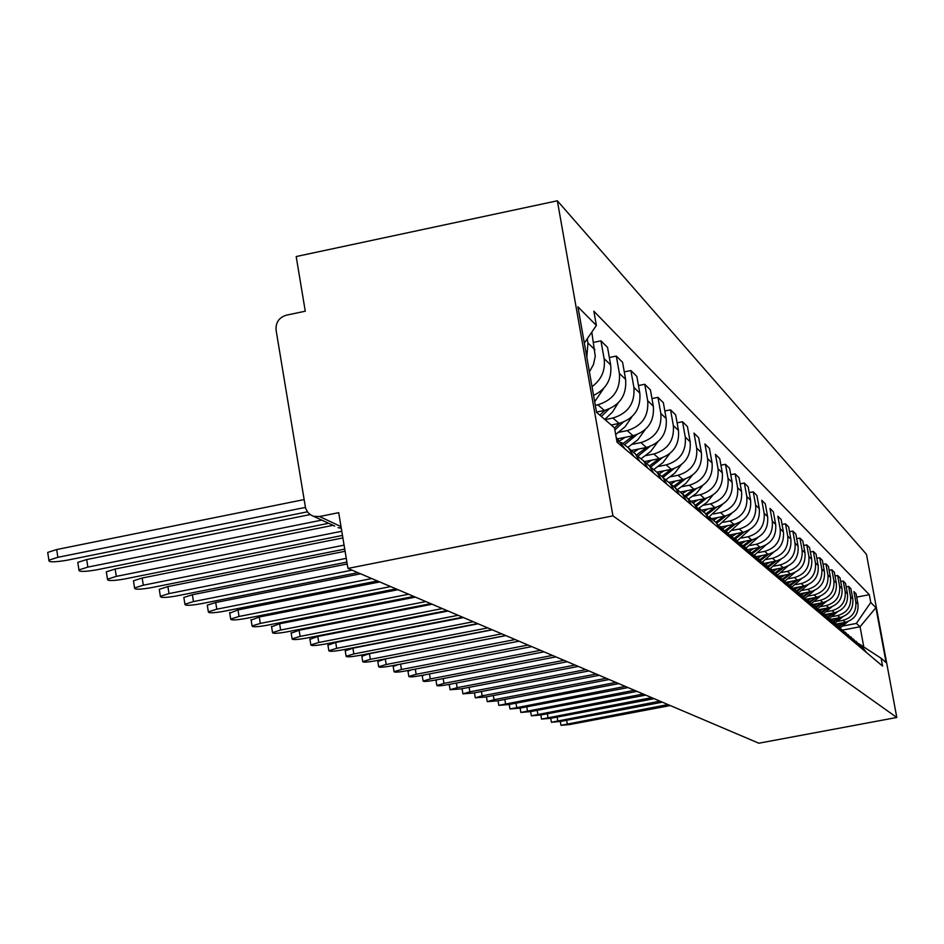 <?xml version="1.0" encoding="UTF-8"?>
<svg xmlns="http://www.w3.org/2000/svg" width="944" height="944" viewBox="0 0 944 944"><rect width="100%" height="100%" fill="white"/><g stroke="black" fill="none" stroke-linecap="round" stroke-linejoin="round"><path stroke-width="1.42" d="M334.683 526.079L311.083 515.153L308.051 512.675L305.608 508.391L276.085 330.152C275.589 322.494 278.987 317.514 286.28 315.202L305.266 311.201L296.192 256.544L557.349 200.789L612.939 515.861L896.8 717.475L758.834 743.211L347.947 568.418L612.939 515.861M896.8 717.475L866.474 554.329L557.349 200.789M313.797 516.297L319.532 516.521L341.02 526.634M347.947 568.418L338.695 512.663L319.532 516.521M835.912 624.114L845.364 622.308C854.556 619.583 858.745 613.47 857.954 603.971L856.066 593.776L853.895 591.617L855.795 601.871C856.586 611.441 852.361 617.588 843.122 620.338L837.977 621.317M866.71 652.717L861.176 645.637M858.592 643.513L864.598 650.935M830.354 619.453L840.007 617.6C849.34 614.839 853.6 608.632 852.798 598.98L850.886 588.631L848.644 586.413L850.568 596.82C851.37 606.532 847.087 612.786 837.694 615.571L832.466 616.562M861.671 648.469L856.043 641.271M846.19 586.885L848.644 586.413M853.376 639.088L859.5 646.64M824.596 614.65L834.484 612.75C843.96 609.942 848.29 603.629 847.476 593.835L845.529 583.333L843.216 581.032L845.175 591.605C845.989 601.47 841.635 607.818 832.101 610.65L826.791 611.665M856.479 644.091L850.745 636.775M840.691 581.528L843.216 581.032M847.983 634.51L854.237 642.203M818.826 609.659L828.785 607.747C838.414 604.88 842.803 598.472 841.989 588.525L840.018 577.858L837.623 575.486L839.605 586.236C840.431 596.242 836.006 602.697 826.33 605.576L820.938 606.614M851.122 639.572L845.269 632.126M835.015 575.993L837.623 575.486M842.426 629.79L848.809 637.625M812.867 604.502L822.908 602.579C832.679 599.664 837.151 593.162 836.313 583.05L834.319 572.206L831.853 569.763L833.859 580.678C834.697 590.85 830.201 597.41 820.36 600.337L814.884 601.387M845.588 634.911L839.629 627.323M829.151 570.282L831.853 569.763M836.691 624.916L843.193 632.893M806.66 599.192L816.831 597.233C826.767 594.283 831.31 587.664 830.46 577.386L828.431 566.376L825.882 563.851L827.923 574.943C828.773 585.28 824.206 591.947 814.2 594.921L808.642 595.994M839.877 630.096L833.8 622.367M823.097 564.394L825.882 563.851M830.755 619.889L837.399 628.008M800.229 593.717L810.554 591.723C820.655 588.714 825.268 581.988 824.407 571.545L822.354 560.347L819.711 557.739L821.787 569.008C822.649 579.522 818 586.295 807.84 589.327L802.188 590.425M833.977 625.117L827.77 617.246M816.831 558.293L819.711 557.739M824.631 614.686L831.416 622.957M793.538 588.053L804.076 586.012C814.33 582.955 819.026 576.111 818.153 565.491L816.064 554.116L813.339 551.414L815.451 562.872C816.324 573.574 811.592 580.454 801.255 583.545L795.509 584.655M827.864 619.972L821.54 611.96M810.353 551.992L813.339 551.414M818.283 609.293L825.221 617.742M786.588 582.2L797.361 580.112C807.793 576.996 812.572 570.034 811.687 559.237L809.563 547.662L806.742 544.865L808.878 556.535C809.763 567.403 804.961 574.412 794.447 577.563L788.594 578.696M821.551 614.638L815.085 606.473M803.651 545.479L806.742 544.865M811.722 603.723L818.814 612.337M779.437 576.135L790.411 574.011C801.019 570.837 805.881 563.757 804.984 552.771L802.825 540.995L799.91 538.092L802.081 549.963C802.978 561.031 798.093 568.158 787.39 571.356L781.443 572.512M815.014 609.128L808.406 600.797M796.701 538.717L799.91 538.092M804.925 597.953L812.17 606.744M772.121 569.846L783.213 567.686C794.01 564.453 798.954 557.243 798.046 546.057L795.851 534.08L792.83 531.083L795.037 543.154C795.957 554.411 790.966 561.68 780.086 564.937L774.021 566.117M808.241 603.417L801.491 594.921M789.503 531.732L792.83 531.083M797.881 591.971L805.303 600.939M764.498 563.32L775.756 561.125C786.741 557.833 791.78 550.494 790.86 539.107L788.629 526.917L785.491 523.802L787.733 536.098C788.665 547.567 783.591 554.954 772.511 558.282L766.339 559.485M801.22 597.505L794.329 588.832M782.045 524.475L785.491 523.802M790.576 585.776L798.164 594.932M756.545 556.571L768.015 554.329C779.213 550.966 784.346 543.496 783.402 531.909L781.136 519.483L777.88 516.262L780.169 528.77C781.113 540.452 775.944 547.992 764.652 551.379L758.374 552.606M793.939 591.357L786.883 582.519M782.989 579.345L790.777 588.69M748.25 549.573L759.991 547.272C771.39 543.85 776.617 536.227 775.661 524.427L773.348 511.778L769.974 508.427L772.298 521.171C773.266 533.077 767.991 540.747 756.498 544.204L750.091 545.467M786.376 584.985L779.166 575.958M775.118 572.666L783.095 582.224M739.589 542.316L751.648 539.944C763.271 536.452 768.593 528.687 767.625 516.651L765.277 503.766L761.761 500.285L764.133 513.276C765.112 525.407 759.743 533.23 748.026 536.758L741.5 538.045M778.529 578.377L771.142 569.149M766.941 565.727L775.118 575.498M730.538 534.776L742.987 532.333C754.834 528.758 760.262 520.852 759.271 508.58L756.887 495.447L753.229 491.824L755.648 505.075C756.64 517.442 751.164 525.419 739.223 529.018L732.568 530.327M770.375 571.498L762.811 562.069M749.217 492.626L753.229 491.824M758.433 558.506L766.823 568.5M721.334 526.905L733.972 524.416C746.055 520.769 751.589 512.698 750.586 500.19L748.155 486.785L744.356 483.021L746.81 496.532C747.813 509.146 742.232 517.288 730.054 520.97L723.269 522.303M761.891 564.335L754.138 554.694M740.167 483.859L744.356 483.021M749.583 551.001L758.197 561.232M711.87 518.681L724.603 516.179C736.91 512.45 742.562 504.202 741.547 491.446L739.069 477.782L735.116 473.864L737.618 487.647C738.633 500.509 732.933 508.828 720.52 512.58L713.581 513.949M753.052 556.889L745.111 547.036M730.75 474.726L735.116 473.864M740.356 543.178L749.206 553.656M701.947 510.138L714.832 507.589C727.399 503.777 733.169 495.364 732.131 482.349L729.606 468.401L725.476 464.306L728.025 478.384C729.063 491.517 723.246 500.001 710.572 503.848L703.504 505.241M743.86 549.137L735.695 539.036M720.933 465.215L725.476 464.306M730.739 535.036L739.848 545.75M691.515 501.24L704.649 498.633C717.475 494.739 723.364 486.148 722.313 472.861L719.741 458.619L715.434 454.347L718.03 468.72C719.092 482.124 713.145 490.797 700.2 494.727L692.979 496.166M734.267 541.042L725.889 530.705M720.709 526.528L730.078 537.514M680.577 491.966L694.017 489.299C707.115 485.31 713.133 476.531 712.071 462.949L709.44 448.412L704.944 443.951L707.599 458.631C708.673 472.33 702.596 481.192 689.38 485.216L681.993 486.691M724.249 532.605L715.646 522.008M710.242 517.642L716.213 522.669L719.883 528.923M669.06 482.301L682.913 479.54C696.306 475.457 702.454 466.478 701.368 452.613L698.69 437.745L693.993 433.095L696.696 448.093C697.793 462.1 691.574 471.162 678.063 475.28L670.523 476.779M713.794 523.79L704.944 512.922M699.28 508.368L705.475 513.548L709.227 519.932M656.989 472.201L671.302 469.333C684.99 465.156 691.279 455.976 690.17 441.792L687.444 426.605L682.536 421.732L685.285 437.072C686.406 451.385 680.046 460.66 666.24 464.885L658.523 466.43M702.855 514.563L693.746 503.423M677.096 422.829L682.536 421.732M687.822 498.656L694.241 504.002L698.076 510.539M644.728 461.557L659.16 458.666C673.155 454.383 679.597 444.99 678.465 430.476L675.68 414.935L670.535 409.838L673.343 425.52C674.476 440.175 667.986 449.663 653.85 453.993L645.956 455.574M691.409 504.91L687.645 498.42L682.028 493.476M664.836 410.994L670.535 409.838M675.821 488.485L682.488 494.007L686.394 500.686M631.772 450.43L646.428 447.48C660.753 443.09 667.349 433.461 666.193 418.617L663.349 402.71L657.956 397.365L660.824 413.425C661.98 428.423 655.325 438.146 640.87 442.583L632.775 444.211M679.409 494.798L675.526 488.131L669.756 483.057M651.974 398.58L657.956 397.365M663.231 477.817L670.157 483.529L674.158 490.373M618.084 438.771L633.082 435.75C647.749 431.243 654.499 421.39 653.331 406.18L650.416 389.896L644.752 384.279L647.69 400.728C648.87 416.092 642.05 426.051 627.241 430.606L618.957 432.281M666.83 484.189L662.83 477.322L656.859 472.118M638.474 385.565L644.752 384.279M650.015 466.631L657.225 472.531L661.319 479.54M611.24 425.012L619.075 423.431C634.097 418.806 641.011 408.705 639.82 393.117L636.846 376.432L630.899 370.544L633.896 387.394C635.1 403.135 628.102 413.354 612.927 418.027L605.021 419.632M653.614 473.05L649.496 465.982L643.324 460.637M624.279 371.889L630.899 370.544M636.114 454.866L643.631 460.979L647.82 468.165M596.502 412.068L604.337 410.475C619.736 405.731 626.828 395.359 625.612 379.382L622.568 362.284L616.314 356.077L619.382 373.364C620.609 389.506 613.435 399.985 597.871 404.799L595.31 405.318M639.725 461.333L635.465 454.052L629.105 448.553M609.34 357.516L616.314 356.077M621.494 442.488L628.527 447.916L633.625 456.188M593.564 395.418C606.402 389.152 612.101 378.992 610.662 364.939L607.547 347.392L600.95 340.855L604.089 358.59C605.588 370.201 601.564 379.559 592.018 386.651M625.093 449.002L616.161 437.214M593.599 342.377L600.95 340.855M616.515 439.184L618.662 443.586M589.398 371.83L593.481 364.49L595.263 356.325L591.794 332.146M587.227 338.825L587.97 343.002L586.814 357.186M842.827 630.061L860.055 626.769L856.361 623.429L843.311 625.919M859.477 644.138L881.118 658.275L886.109 662.582L875.902 607.665L860.055 626.769L863.689 646.404M856.361 623.429L870.757 602.473L869.318 594.685L593.847 311.201L596.372 325.456L577.929 306.835L596.549 412.316L614.497 427.833L617.046 442.217L882.581 666.098L881.118 658.275M870.757 602.473L875.902 607.665M856.692 597.115L869.318 594.685M596.372 325.456L584.324 343.073M667.974 704.554L560.984 725.334L569.975 724.508L670.299 705.546M839.063 626.769L844.986 622.379M847.924 621.589L840.302 627.831M843.688 622.627L838.532 626.297M840.349 623.264L837.198 625.258M659.974 701.144L551.414 722.266L560.559 721.428L662.358 702.171M833.599 622.179L839.7 617.659M842.732 616.821L834.933 623.241M838.355 617.919L833.08 621.671M834.921 618.58L831.758 620.586M651.714 697.64L541.537 719.092L550.848 718.266L654.168 698.678M828.018 617.423L834.236 612.798M837.375 611.913L829.387 618.521M832.868 613.057L827.44 616.916M829.328 613.742L826.142 615.759M643.194 694.017L531.366 715.823L540.841 714.997L645.731 695.091M822.283 612.503L828.608 607.771M831.865 606.839L823.64 613.659M827.192 608.042L821.622 612.019M823.546 608.75L820.324 610.803M634.403 690.276L520.864 712.449L530.504 711.623L637.023 691.386M816.348 607.429L822.802 602.591M826.165 601.599L817.693 608.656M821.351 602.874L815.699 606.909M817.587 603.594L814.294 605.694M625.317 686.406L510.02 708.968L519.849 708.142L628.031 687.562M810.2 602.201L816.808 597.245M820.301 596.183L811.533 603.511M815.309 597.528L809.563 601.658M811.427 598.272L808.04 600.431M498.043 700.79L498.821 705.369L508.84 704.543L618.745 683.609M615.948 682.418L498.821 705.369M803.828 596.809L810.613 591.711M814.235 590.578L805.232 598.154M809.067 592.006L803.191 596.23M805.067 592.785L801.586 594.991M486.467 697.014L487.257 701.652L497.464 700.837L609.14 679.527M606.249 678.299L494.042 699.716L487.257 701.652M797.22 591.263L804.217 585.988M807.97 584.784L798.777 592.572M802.624 586.295L796.594 590.649M798.482 587.097L795.001 589.316M596.23 674.028L482.16 695.834L475.292 697.817L485.712 696.991L599.216 675.302M790.352 585.528L797.597 580.064M801.491 578.778L792.087 586.826M795.957 580.383L789.739 584.879M791.674 581.221L788.157 583.463M585.858 669.626L469.876 691.822L462.926 693.84L473.546 693.026L588.95 670.936M783.319 579.557L790.753 573.94M794.801 572.56L785.148 580.879M789.054 574.271L782.611 578.92M784.629 575.132L781.066 577.409M449.297 684.86L449.922 684.27M575.12 665.048L457.156 687.669L450.111 689.722L460.955 688.908L578.318 666.417M776.121 573.327L783.673 567.592M787.874 566.117L777.927 574.754M781.903 567.934L775.248 572.737M777.337 568.831L773.679 571.155M436.022 680.53L437.143 679.715M563.993 660.316L443.987 683.373L436.848 685.462C437.332 686.135 441.013 685.863 447.916 684.66L567.309 661.732M768.64 566.884L776.334 561.007M780.712 559.426L770.422 568.406M774.505 561.373L767.767 566.258M769.773 562.294L765.997 564.701M422.263 676.034L424.092 674.96M552.464 655.419L430.322 678.913L423.101 681.037C423.573 681.745 427.337 681.474 434.405 680.246L555.91 656.882M760.852 560.217L768.723 554.175M773.289 552.476L762.61 561.857M766.835 554.565L759.991 559.544M761.926 555.52L757.997 558.01M407.997 671.373L410.911 669.945M540.499 650.322L416.162 674.287L408.846 676.459C409.307 677.19 413.153 676.931 420.399 675.668L544.074 651.844M752.746 553.326L760.829 547.095M765.584 545.266L754.586 555.001M758.87 547.496L751.896 552.606M753.796 548.488L749.701 551.072M393.188 666.535L398.049 664.588M528.074 645.047L401.471 669.485L394.061 671.691C394.509 672.47 398.439 672.222 405.861 670.924L531.791 646.616M744.285 546.187L752.639 539.732M757.607 537.761L746.303 547.874M750.61 540.157L743.447 545.408M745.335 541.183L741.288 543.768M377.824 661.508L385.282 658.971L386.202 664.505L378.697 666.747C379.134 667.573 383.158 667.325 390.769 665.992L519.035 641.188M735.47 538.788L744.143 532.074M749.312 529.95L737.665 540.487M515.176 639.548L386.202 664.505M742.019 532.522L734.644 537.962M736.556 533.596L732.509 536.18M505.89 635.607L385.282 658.971M361.847 656.292L369.399 653.685L370.343 659.325L362.732 661.614C363.145 662.487 367.263 662.24 375.087 660.871L505.772 635.56M726.384 531.047L735.305 524.109M740.71 521.82L728.638 532.829M501.771 633.849L370.343 659.325M733.099 524.593L725.44 530.233M727.423 525.702L723.34 528.321M492.308 629.825L369.399 653.685M345.233 650.864L352.891 648.186L353.847 653.944L346.129 656.269C346.531 657.189 350.743 656.941 358.779 655.549L491.989 629.683M717.003 522.952L726.113 515.813M731.765 513.335L719.222 524.888M487.812 627.913L353.847 653.944M723.812 516.333L715.894 522.174M717.912 517.489L713.758 520.156M478.171 623.807L352.891 648.186M327.946 645.212L335.698 642.463L336.666 648.327L328.854 650.711C329.22 651.679 333.539 651.443 341.799 650.003L477.629 623.583M707.174 514.563L716.543 507.176M722.467 504.485L709.357 516.639M473.286 621.73L336.666 648.327M714.148 507.719L706.088 513.713M708.012 508.934L703.74 511.683M463.457 617.553L335.698 642.463M309.939 639.324L317.786 636.492L318.777 642.486L310.859 644.905C311.201 645.932 315.626 645.708 324.122 644.233L462.678 617.223M696.896 505.831L706.584 498.161M712.779 495.246L706.737 502.55L699.044 508.073M458.147 615.299L318.777 642.486M704.071 498.751L695.822 504.91M697.687 500.013L693.238 502.869M448.117 611.028L317.786 636.492M291.165 633.188L299.118 630.273L300.109 636.398L292.097 638.864C292.404 639.949 296.935 639.737 305.703 638.227L447.09 610.591M686.123 496.745L696.188 488.744M702.678 485.57L696.46 493.252L688.459 499.034M442.358 608.573L300.109 636.398M693.569 489.381L685.073 495.753M686.913 490.703L682.3 493.653M432.128 604.219L299.118 630.273M271.589 626.792L279.625 623.783L280.639 630.037L272.521 632.551C272.792 633.707 277.442 633.495 286.469 631.949L430.818 603.664M674.818 487.305L685.344 478.915M692.164 475.446L685.792 483.481L677.532 489.535M425.886 601.564L280.639 630.037M682.595 479.599L673.78 486.219M675.656 480.98L671.066 483.93M415.431 597.115L279.625 623.783M251.128 620.114L259.27 617.01L260.308 623.406L252.072 625.955C252.296 627.182 257.075 626.993 266.397 625.388L413.814 596.431M662.936 477.452L674.028 468.625M681.179 464.837L674.63 473.286L666.063 479.635M408.658 594.236L260.308 623.406M671.137 469.369L661.933 476.295M663.892 470.82L659.254 473.805M397.99 589.705L259.27 617.01M229.746 613.128L237.982 609.918L239.044 616.456L230.702 619.052C230.867 620.361 235.776 620.184 245.416 618.532L396.043 588.879M650.735 467.032L662.181 457.852M669.697 453.698L662.948 462.619L654.003 469.321M390.651 586.578L239.044 616.456M653.85 453.993L659.16 458.666L649.46 465.935M651.584 460.176L646.841 463.233M379.748 581.941L237.982 609.918M207.373 605.812L207.279 605.163L215.716 602.508L216.79 609.187L208.341 611.83C208.435 613.222 213.474 613.069 223.457 611.37L377.447 580.961M638.109 456.046L649.791 446.547M657.708 441.993L650.699 451.468L641.318 458.56M371.794 578.554L216.79 609.187M646.593 447.444L636.468 455.055M638.675 449.037L633.766 452.2M360.643 573.81L215.716 602.508M183.95 598.166L183.832 597.434L192.375 594.732L193.461 601.576L184.918 604.254C184.93 605.753 190.11 605.611 200.458 603.853L357.953 572.666M624.798 444.553L636.811 434.688M645.141 429.673L637.849 439.774L627.949 447.303M352.029 570.152L193.461 601.576M633.436 435.68L623.182 443.468M625.152 437.343L619.984 440.671M347.215 563.993L192.375 594.732M159.383 590.13L159.253 589.327L167.89 586.578L169 593.587L160.362 596.313C160.279 597.906 165.601 597.8 176.339 595.983L346.896 562.105M614.874 429.957L623.193 422.228M631.973 416.682L625.093 426.747L615.677 434.488M346.283 558.341L169 593.587M619.63 423.313L614.509 427.868M345.103 551.284L167.89 586.578M133.588 581.705L133.446 580.796L142.178 578.023L143.311 585.197L134.567 587.959C134.378 589.681 139.865 589.599 151.016 587.723L344.749 549.113M601.316 416.434L608.904 409.118M618.155 402.97L612.491 412.021L604.821 419.466M344.088 545.148L143.311 585.197M605.128 410.31L599.77 415.1M342.884 537.915L142.178 578.023M106.483 572.855L106.318 571.828L115.144 569.02L116.301 576.383L107.474 579.179C107.144 581.02 112.796 580.973 124.407 579.026L342.471 535.425M603.641 388.468L594.685 401.731M341.787 531.26L116.301 576.383M333.079 525.324L115.144 569.02M77.951 563.533L77.774 562.388L86.683 559.544L87.863 567.096L78.954 569.928C78.47 571.911 84.287 571.899 96.406 569.881L328.701 523.283M321.892 520.097L87.863 567.096M310.175 514.574L86.683 559.544M47.896 553.715L47.707 552.417L56.687 549.55L57.879 557.314L48.899 560.158C48.227 562.317 54.221 562.341 66.894 560.252L307.378 511.825M305.325 507.424L57.879 557.314M304.003 499.6L56.687 549.55M597.871 404.799L604.337 410.475M612.927 418.027L619.075 423.431M627.241 430.606L633.082 435.75M640.87 442.583L646.428 447.48M666.24 464.885L671.302 469.333M678.063 475.28L682.913 479.54M689.38 485.216L694.017 489.299M700.2 494.727L704.649 498.633M710.572 503.848L714.832 507.589M720.52 512.58L724.603 516.179M730.054 520.97L733.972 524.416M739.223 529.018L742.987 532.333M748.026 536.758L751.648 539.944M756.498 544.204L759.991 547.272M764.652 551.379L768.015 554.329M772.511 558.282L775.756 561.125M780.086 564.937L783.213 567.686M787.39 571.356L790.411 574.011M794.447 577.563L797.361 580.112M801.255 583.545L804.076 586.012M807.84 589.327L810.554 591.723M814.2 594.921L816.831 597.233M820.36 600.337L822.908 602.579M826.33 605.576L828.785 607.747M832.101 610.65L834.484 612.75M837.694 615.571L840.007 617.6M843.122 620.338L845.364 622.308M604.089 358.59L610.662 364.939M619.382 373.364L625.612 379.382M633.896 387.394L639.82 393.117M647.69 400.728L653.331 406.18M660.824 413.425L666.193 418.617M673.343 425.52L678.465 430.476M685.285 437.072L690.17 441.792M696.696 448.093L701.368 452.613M707.599 458.631L712.071 462.949M718.03 468.72L722.313 472.861M728.025 478.384L732.131 482.349M737.618 487.647L741.547 491.446M746.81 496.532L750.586 500.19M755.648 505.075L759.271 508.58M764.133 513.276L767.625 516.651M772.298 521.171L775.661 524.427M780.169 528.77L783.402 531.909M787.733 536.098L790.86 539.107M795.037 543.154L798.046 546.057M802.081 549.963L804.984 552.771M808.878 556.535L811.687 559.237M815.451 562.872L818.153 565.491M821.787 569.008L824.407 571.545M827.923 574.943L830.46 577.386M833.859 580.678L836.313 583.05M839.605 586.236L841.989 588.525M845.175 591.605L847.476 593.835M850.568 596.82L852.798 598.98M855.795 601.871L857.954 603.971M587.97 343.002L594.897 349.693M341.28 528.192L338.082 527.672L341.268 528.121M566.648 720.284L567.226 723.611M557.125 717.074L557.727 720.508M547.319 713.77L547.933 717.31M537.195 710.348L537.82 714.006M526.752 706.832L527.401 710.608M515.967 703.186L516.639 707.091M504.839 699.421L505.524 703.469M493.323 695.539L494.042 699.716M481.428 691.515L482.16 695.834M469.121 687.35L469.876 691.822M456.365 683.031L457.156 687.669M443.173 678.559L443.987 683.373M429.485 673.922L430.322 678.913M415.301 669.107L416.162 674.287M400.563 664.104L401.471 669.485M560.323 721.476L560.984 725.334M550.73 718.29L551.414 722.266M540.841 714.997L541.537 719.092M530.634 711.599L531.366 715.823M520.109 708.094L520.864 712.449M509.253 704.472L510.02 708.968M474.466 692.943L475.292 697.817M462.076 688.884L462.926 693.84M449.261 684.683L450.111 689.722M435.986 680.329L436.848 685.462M422.228 675.81L423.101 681.037M407.961 671.137L408.846 676.459M393.152 666.275L394.061 671.691M377.777 661.225L378.697 666.747M361.8 655.986L362.732 661.614M345.185 650.522L346.129 656.269M327.887 644.846L328.854 650.711M309.88 638.923L310.859 644.905M291.094 632.751L292.097 638.864M271.506 626.309L272.521 632.551M251.045 619.583L252.072 625.955M229.652 612.538L230.702 619.052M207.279 605.163L208.341 611.83M183.832 597.434L184.918 604.254M159.253 589.327L160.362 596.313M133.446 580.796L134.567 587.959M106.318 571.828L107.474 579.179M77.774 562.388L78.954 569.928M47.707 552.417L48.899 560.158"/></g></svg>
